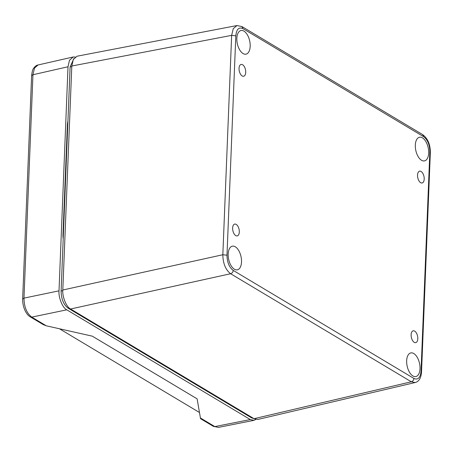 <?xml version="1.0" encoding="UTF-8"?>
<svg xmlns="http://www.w3.org/2000/svg" width="453" height="453" viewBox="0 0 453 453"><rect width="100%" height="100%" fill="white"/><g stroke="black" fill="none" stroke-linecap="round" stroke-linejoin="round"><path stroke-width="0.68" d="M411.12 334.733A6.042 3.165 78 0 0 415.684 342.644A6.042 3.165 78 0 0 417.558 336.069A6.042 3.165 78 0 0 413.164 330.826A6.042 3.165 78 0 0 411.12 334.733M417.536 175.084A6.042 3.165 -102 0 1 419.58 171.177A6.042 3.165 -102 0 1 423.968 176.421A6.042 3.165 -102 0 1 422.094 182.995A6.042 3.165 -102 0 1 417.536 175.084M232.632 228.001A6.042 3.165 -102 0 1 234.677 224.093A6.042 3.165 -102 0 1 239.065 229.337A6.042 3.165 -102 0 1 237.191 235.911A6.042 3.165 -102 0 1 232.632 228.001M239.042 68.352A6.042 3.165 -102 0 1 241.087 64.445A6.042 3.165 -102 0 1 245.475 69.683A6.042 3.165 -102 0 1 243.606 76.263A6.042 3.165 -102 0 1 239.042 68.352M406.664 360.747A12.084 6.336 -102 0 1 410.763 352.932A12.084 6.336 -102 0 1 419.529 363.419A12.084 6.336 -102 0 1 415.803 376.568A12.084 6.336 -102 0 1 406.664 360.747M415.322 145.079A12.084 6.336 -102 0 1 419.427 137.265A12.084 6.336 -102 0 1 428.193 147.752A12.084 6.336 -102 0 1 424.467 160.9A12.084 6.336 -102 0 1 415.322 145.079M236.834 38.346A12.084 6.336 -102 0 1 240.934 30.527A12.084 6.336 -102 0 1 249.699 41.019A12.084 6.336 -102 0 1 245.973 54.167A12.084 6.336 -102 0 1 236.834 38.346M228.17 254.014A12.084 6.336 -102 0 1 232.276 246.194A12.084 6.336 -102 0 1 241.036 256.681A12.084 6.336 -102 0 1 237.31 269.829A12.084 6.336 -102 0 1 228.17 254.014M429.846 151.868C429.727 144.824 427.655 139.762 423.623 136.676L242.921 28.618C238.844 26.857 236.472 29.258 235.803 35.832L226.993 255.209C227.112 262.247 229.184 267.315 233.21 270.401L413.912 378.459C417.994 380.22 420.367 377.813 421.035 371.245L429.846 151.868L430.344 152.525L421.533 371.958M253.969 418.657L251.602 417.887L68.103 308.159C63.573 304.682 61.24 298.986 61.104 291.064L70.102 66.993L73.884 58.499M413.912 378.459C413.702 380.169 412.836 381.279 411.318 381.788L415.118 382.536C418.963 381.613 421.103 378.074 421.533 371.907L421.035 371.245M226.993 255.209L222.836 254.739C223.012 263.533 225.605 269.863 230.617 273.731L411.318 381.788L254.042 418.697L257.836 419.45L415.124 382.536M242.921 28.618L241.959 26.563L236.936 25.561L233.255 28.652L231.647 35.362L222.836 254.739L62.808 290.005C62.157 296.715 66.432 307.157 70.589 308.997L254.042 418.697M236.936 25.555L77.084 56.206L73.307 59.468L71.806 66.008L62.808 290.005M63.199 238.844A15.108 7.916 -102 0 1 62.984 234.411L67.372 125.181A15.108 7.916 -102 0 1 67.927 121.211M75.249 57.038L73.148 56.987L69.468 60.311L68.012 66.767L59.009 290.832C58.358 297.542 62.639 307.983 66.789 309.824L250.288 419.552L253.94 420.333L255.832 419.438M59.009 290.832L23.981 298.125C24.117 306.924 26.71 313.255 31.755 317.117L46.297 325.809L92.287 336.16L197.123 398.85L200.537 418.68L213.431 426.386L218.505 427.377L213.431 426.386M68.012 66.767L32.95 74.739L31.625 75.606C32.129 71.546 32.752 69.19 33.494 68.539C34.858 66.455 36.376 65.266 38.058 64.972L34.485 68.126L32.95 74.739L23.981 298.125L22.656 298.991C22.474 306.749 25.974 314.569 30.34 316.902L43.233 324.608L46.297 325.809M59.439 328.765L199.394 412.457M241.97 26.568L422.66 134.62L423.623 136.676M233.21 270.401C233.001 272.111 232.134 273.221 230.617 273.731L70.589 308.997M235.803 35.832L231.647 35.362L71.806 66.008M63.346 235.198L62.967 235.322M67.735 125.962L67.338 126.093M68.103 308.159L69.173 307.944M62.791 290.696L61.104 291.064M251.602 417.887L252.412 417.723M70.102 66.993L71.784 66.625M200.305 417.904L214.847 426.596L250.288 419.552M66.789 309.824L31.755 317.117L30.34 316.902M31.625 75.606L22.65 298.997M422.66 134.62C427.751 138.414 430.31 144.382 430.344 152.531M73.148 56.987L38.08 64.966M253.94 420.333L218.493 427.383"/></g></svg>
